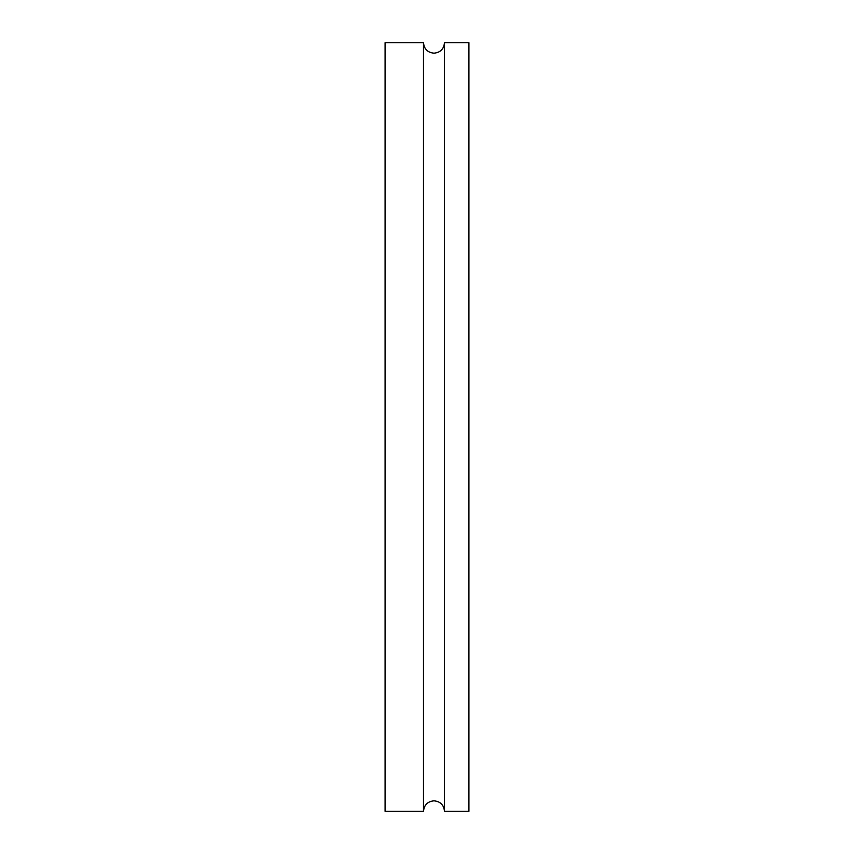 <?xml version="1.0" encoding="UTF-8"?>
<svg xmlns="http://www.w3.org/2000/svg" width="854" height="854" viewBox="0 0 854 854"><rect width="100%" height="100%" fill="white"/><g stroke="black" fill="none" stroke-linecap="round" stroke-linejoin="round"><path stroke-width="1.28" d="M444.464 427L444.464 811.3L468.921 811.3L468.921 42.7L444.464 42.7L444.464 427M423.509 42.7L423.509 811.3L385.079 811.3L385.079 42.7L423.509 42.7C424.128 49.062 427.619 52.564 433.992 53.183C440.354 52.564 443.845 49.062 444.464 42.7M423.509 811.3C424.128 804.938 427.619 801.436 433.992 800.817C440.354 801.436 443.845 804.938 444.464 811.3"/></g></svg>
